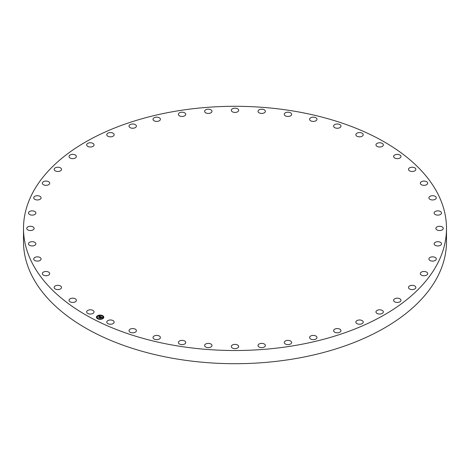 <?xml version="1.0" encoding="UTF-8"?>
<svg xmlns="http://www.w3.org/2000/svg" width="470" height="470" viewBox="0 0 470 470"><rect width="100%" height="100%" fill="white"/><g stroke="black" fill="none" stroke-linecap="round" stroke-linejoin="round"><path stroke-width="0.7" d="M93.883 311.322A3.684 2.127 180 0 1 94.035 311.921A3.684 2.127 180 0 1 90.869 314.031A3.684 2.127 180 0 1 86.809 312.521A3.684 2.127 180 0 1 86.662 311.921A3.684 2.127 180 0 1 89.823 309.818A3.684 2.127 180 0 1 93.883 311.322M446.5 228.408L446.5 241.592A211.5 122.106 180 0 1 294.543 358.763A211.5 122.106 180 0 1 23.5 241.592L23.5 228.408A211.5 122.106 180 0 1 175.457 111.237A211.5 122.106 180 0 1 446.5 228.408A211.5 122.106 180 0 1 294.543 345.579A211.5 122.106 180 0 1 23.5 228.408M393.654 156.839A3.684 2.127 180 0 1 393.613 156.51A3.684 2.127 180 0 1 397.015 154.389A3.684 2.127 180 0 1 400.939 156.181A3.684 2.127 180 0 1 400.981 156.51A3.684 2.127 180 0 1 397.579 158.631A3.684 2.127 180 0 1 393.654 156.839M61.523 287.411A3.684 2.127 180 0 1 61.523 287.464A3.684 2.127 180 0 1 57.88 289.591A3.684 2.127 180 0 1 54.15 287.511A3.684 2.127 180 0 1 54.15 287.464A3.684 2.127 180 0 1 57.792 285.337A3.684 2.127 180 0 1 61.523 287.411M408.477 169.406A3.684 2.127 180 0 1 408.477 169.353A3.684 2.127 180 0 1 412.12 167.226A3.684 2.127 180 0 1 415.85 169.306A3.684 2.127 180 0 1 415.85 169.353A3.684 2.127 180 0 1 412.208 171.485A3.684 2.127 180 0 1 408.477 169.406M49.667 273.834A3.684 2.127 180 0 1 45.801 275.731A3.684 2.127 180 0 1 42.318 273.605A3.684 2.127 180 0 1 42.335 273.381A3.684 2.127 180 0 1 46.201 271.484A3.684 2.127 180 0 1 49.685 273.605A3.684 2.127 180 0 1 49.667 273.834M420.333 182.983A3.684 2.127 180 0 1 424.198 181.085A3.684 2.127 180 0 1 427.682 183.212A3.684 2.127 180 0 1 427.665 183.441A3.684 2.127 180 0 1 423.799 185.339A3.684 2.127 180 0 1 420.315 183.212A3.684 2.127 180 0 1 420.333 182.983M40.984 259.481A3.684 2.127 180 0 1 36.96 261.091A3.684 2.127 180 0 1 33.717 258.976A3.684 2.127 180 0 1 33.817 258.476A3.684 2.127 180 0 1 37.841 256.867A3.684 2.127 180 0 1 41.084 258.976A3.684 2.127 180 0 1 40.984 259.481M429.016 197.341A3.684 2.127 180 0 1 433.04 195.726A3.684 2.127 180 0 1 436.283 197.841A3.684 2.127 180 0 1 436.184 198.34A3.684 2.127 180 0 1 432.159 199.956A3.684 2.127 180 0 1 428.916 197.841A3.684 2.127 180 0 1 429.016 197.341M35.62 244.594A3.684 2.127 180 0 1 31.502 245.916A3.684 2.127 180 0 1 28.494 243.824A3.684 2.127 180 0 1 28.741 243.055A3.684 2.127 180 0 1 32.859 241.733A3.684 2.127 180 0 1 35.867 243.824A3.684 2.127 180 0 1 35.62 244.594M434.38 212.223A3.684 2.127 180 0 1 438.498 210.901A3.684 2.127 180 0 1 441.506 212.992A3.684 2.127 180 0 1 441.26 213.762A3.684 2.127 180 0 1 437.141 215.084A3.684 2.127 180 0 1 434.133 212.992A3.684 2.127 180 0 1 434.38 212.223M33.664 229.43A3.684 2.127 180 0 1 29.516 230.47A3.684 2.127 180 0 1 26.743 228.408A3.684 2.127 180 0 1 27.195 227.386A3.684 2.127 180 0 1 31.343 226.346A3.684 2.127 180 0 1 34.116 228.408A3.684 2.127 180 0 1 33.664 229.43M436.336 227.386A3.684 2.127 180 0 1 440.484 226.346A3.684 2.127 180 0 1 443.257 228.408A3.684 2.127 180 0 1 442.805 229.43A3.684 2.127 180 0 1 438.657 230.47A3.684 2.127 180 0 1 435.884 228.408A3.684 2.127 180 0 1 436.336 227.386M35.156 214.25A3.684 2.127 180 0 1 31.038 215.013A3.684 2.127 180 0 1 28.494 212.992A3.684 2.127 180 0 1 29.205 211.735A3.684 2.127 180 0 1 33.323 210.971A3.684 2.127 180 0 1 35.867 212.992A3.684 2.127 180 0 1 35.156 214.25M434.844 242.567A3.684 2.127 180 0 1 438.962 241.803A3.684 2.127 180 0 1 441.506 243.824A3.684 2.127 180 0 1 440.795 245.082A3.684 2.127 180 0 1 436.677 245.851A3.684 2.127 180 0 1 434.133 243.824A3.684 2.127 180 0 1 434.844 242.567M40.068 199.309A3.684 2.127 180 0 1 36.031 199.815A3.684 2.127 180 0 1 33.717 197.841A3.684 2.127 180 0 1 34.733 196.372A3.684 2.127 180 0 1 38.769 195.867A3.684 2.127 180 0 1 41.084 197.841A3.684 2.127 180 0 1 40.068 199.309M429.933 257.507A3.684 2.127 180 0 1 433.969 257.002A3.684 2.127 180 0 1 436.283 258.976A3.684 2.127 180 0 1 435.267 260.445A3.684 2.127 180 0 1 431.231 260.956A3.684 2.127 180 0 1 428.916 258.976A3.684 2.127 180 0 1 429.933 257.507M48.316 184.869A3.684 2.127 180 0 1 44.409 185.133A3.684 2.127 180 0 1 42.318 183.212A3.684 2.127 180 0 1 43.687 181.555A3.684 2.127 180 0 1 47.593 181.291A3.684 2.127 180 0 1 49.685 183.212A3.684 2.127 180 0 1 48.316 184.869M421.684 271.948A3.684 2.127 180 0 1 425.591 271.689A3.684 2.127 180 0 1 427.682 273.605A3.684 2.127 180 0 1 426.314 275.261A3.684 2.127 180 0 1 422.407 275.526A3.684 2.127 180 0 1 420.315 273.605A3.684 2.127 180 0 1 421.684 271.948M59.755 171.174A3.684 2.127 180 0 1 56.03 171.209A3.684 2.127 180 0 1 54.15 169.353A3.684 2.127 180 0 1 55.918 167.537A3.684 2.127 180 0 1 59.643 167.502A3.684 2.127 180 0 1 61.523 169.353A3.684 2.127 180 0 1 59.755 171.174M410.245 285.648A3.684 2.127 180 0 1 413.97 285.607A3.684 2.127 180 0 1 415.85 287.464A3.684 2.127 180 0 1 414.082 289.279A3.684 2.127 180 0 1 410.357 289.32A3.684 2.127 180 0 1 408.477 287.464A3.684 2.127 180 0 1 410.245 285.648M74.195 158.455A3.684 2.127 180 0 1 69.02 156.51A3.684 2.127 180 0 1 71.211 154.565A3.684 2.127 180 0 1 76.387 156.51A3.684 2.127 180 0 1 74.195 158.455M395.805 298.362A3.684 2.127 180 0 1 400.981 300.307A3.684 2.127 180 0 1 398.789 302.257A3.684 2.127 180 0 1 393.613 300.307A3.684 2.127 180 0 1 395.805 298.362M91.386 146.934A3.684 2.127 180 0 1 86.662 144.895A3.684 2.127 180 0 1 89.312 142.851A3.684 2.127 180 0 1 94.035 144.895A3.684 2.127 180 0 1 91.386 146.934M378.614 309.883A3.684 2.127 180 0 1 383.338 311.921A3.684 2.127 180 0 1 380.688 313.966A3.684 2.127 180 0 1 375.965 311.921A3.684 2.127 180 0 1 378.614 309.883M111.032 136.811A3.684 2.127 180 0 1 106.778 134.708A3.684 2.127 180 0 1 109.898 132.605A3.684 2.127 180 0 1 114.151 134.708A3.684 2.127 180 0 1 111.032 136.811M358.968 320.005A3.684 2.127 180 0 1 363.222 322.109A3.684 2.127 180 0 1 360.102 324.212A3.684 2.127 180 0 1 355.849 322.109A3.684 2.127 180 0 1 358.968 320.005M132.804 128.251A3.684 2.127 180 0 1 129.027 126.125A3.684 2.127 180 0 1 132.628 123.998A3.684 2.127 180 0 1 136.4 126.125A3.684 2.127 180 0 1 132.804 128.251M337.196 328.565A3.684 2.127 180 0 1 340.973 330.692A3.684 2.127 180 0 1 337.372 332.819A3.684 2.127 180 0 1 333.6 330.692A3.684 2.127 180 0 1 337.196 328.565M156.322 121.407A3.684 2.127 180 0 1 153.026 119.292A3.684 2.127 180 0 1 157.109 117.177A3.684 2.127 180 0 1 160.399 119.292A3.684 2.127 180 0 1 156.322 121.407M313.678 335.41A3.684 2.127 180 0 1 316.974 337.525A3.684 2.127 180 0 1 312.891 339.64A3.684 2.127 180 0 1 309.601 337.525A3.684 2.127 180 0 1 313.678 335.41M181.185 116.396A3.684 2.127 180 0 1 178.365 114.328A3.684 2.127 180 0 1 182.924 112.26A3.684 2.127 180 0 1 185.738 114.328A3.684 2.127 180 0 1 181.185 116.396M288.815 340.427A3.684 2.127 180 0 1 291.635 342.495A3.684 2.127 180 0 1 287.076 344.563A3.684 2.127 180 0 1 284.262 342.495A3.684 2.127 180 0 1 288.815 340.427M206.97 113.299A3.684 2.127 180 0 1 204.614 111.314A3.684 2.127 180 0 1 209.626 109.328A3.684 2.127 180 0 1 211.982 111.314A3.684 2.127 180 0 1 206.97 113.299M263.03 343.523A3.684 2.127 180 0 1 265.386 345.509A3.684 2.127 180 0 1 260.374 347.489A3.684 2.127 180 0 1 258.018 345.509A3.684 2.127 180 0 1 263.03 343.523M233.232 112.171A3.684 2.127 180 0 1 231.316 110.303A3.684 2.127 180 0 1 236.768 108.435A3.684 2.127 180 0 1 238.684 110.303A3.684 2.127 180 0 1 233.232 112.171M236.768 344.651A3.684 2.127 180 0 1 238.684 346.519A3.684 2.127 180 0 1 233.232 348.382A3.684 2.127 180 0 1 231.316 346.519A3.684 2.127 180 0 1 236.768 344.651M259.528 113.029A3.684 2.127 180 0 1 258.018 111.314A3.684 2.127 180 0 1 260.033 109.416A3.684 2.127 180 0 1 263.876 109.592A3.684 2.127 180 0 1 265.386 111.314A3.684 2.127 180 0 1 263.37 113.211A3.684 2.127 180 0 1 259.528 113.029M210.472 343.787A3.684 2.127 180 0 1 211.982 345.509A3.684 2.127 180 0 1 209.967 347.406A3.684 2.127 180 0 1 206.124 347.224A3.684 2.127 180 0 1 204.614 345.509A3.684 2.127 180 0 1 206.63 343.611A3.684 2.127 180 0 1 210.472 343.787M285.402 115.867A3.684 2.127 180 0 1 284.262 114.328A3.684 2.127 180 0 1 286.494 112.371A3.684 2.127 180 0 1 290.489 112.788A3.684 2.127 180 0 1 291.635 114.328A3.684 2.127 180 0 1 289.397 116.284A3.684 2.127 180 0 1 285.402 115.867M184.598 340.95A3.684 2.127 180 0 1 185.738 342.495A3.684 2.127 180 0 1 183.506 344.451A3.684 2.127 180 0 1 179.511 344.034A3.684 2.127 180 0 1 178.365 342.495A3.684 2.127 180 0 1 180.603 340.538A3.684 2.127 180 0 1 184.598 340.95M310.417 120.626A3.684 2.127 180 0 1 309.601 119.292A3.684 2.127 180 0 1 312.062 117.283A3.684 2.127 180 0 1 316.157 117.958A3.684 2.127 180 0 1 316.974 119.292A3.684 2.127 180 0 1 314.512 121.301A3.684 2.127 180 0 1 310.417 120.626M159.583 336.191A3.684 2.127 180 0 1 160.399 337.525A3.684 2.127 180 0 1 157.938 339.534A3.684 2.127 180 0 1 153.843 338.864A3.684 2.127 180 0 1 153.026 337.525A3.684 2.127 180 0 1 155.488 335.521A3.684 2.127 180 0 1 159.583 336.191M334.135 127.235A3.684 2.127 180 0 1 333.6 126.125A3.684 2.127 180 0 1 336.291 124.074A3.684 2.127 180 0 1 340.433 125.02A3.684 2.127 180 0 1 340.973 126.125A3.684 2.127 180 0 1 338.282 128.175A3.684 2.127 180 0 1 334.135 127.235M135.865 329.588A3.684 2.127 180 0 1 136.4 330.692A3.684 2.127 180 0 1 133.709 332.742A3.684 2.127 180 0 1 129.567 331.802A3.684 2.127 180 0 1 129.027 330.692A3.684 2.127 180 0 1 131.718 328.642A3.684 2.127 180 0 1 135.865 329.588M356.166 135.566A3.684 2.127 180 0 1 355.849 134.708A3.684 2.127 180 0 1 358.774 132.628A3.684 2.127 180 0 1 362.905 133.85A3.684 2.127 180 0 1 363.222 134.708A3.684 2.127 180 0 1 360.296 136.788A3.684 2.127 180 0 1 356.166 135.566M113.834 321.251A3.684 2.127 180 0 1 114.151 322.109A3.684 2.127 180 0 1 111.225 324.194A3.684 2.127 180 0 1 107.095 322.972A3.684 2.127 180 0 1 106.778 322.109A3.684 2.127 180 0 1 109.704 320.029A3.684 2.127 180 0 1 113.834 321.251M376.118 145.494A3.684 2.127 180 0 1 375.965 144.895A3.684 2.127 180 0 1 379.131 142.786A3.684 2.127 180 0 1 383.191 144.296A3.684 2.127 180 0 1 383.338 144.895A3.684 2.127 180 0 1 380.177 146.998A3.684 2.127 180 0 1 376.118 145.494M76.346 299.983A3.684 2.127 180 0 1 76.387 300.307A3.684 2.127 180 0 1 72.985 302.427A3.684 2.127 180 0 1 69.061 300.636A3.684 2.127 180 0 1 69.02 300.307A3.684 2.127 180 0 1 72.421 298.186A3.684 2.127 180 0 1 76.346 299.983M97.349 315.805A3.684 2.127 180 0 1 101.414 315.217A3.684 2.127 180 0 1 103.805 317.209A3.684 2.127 180 0 1 102.889 318.613A3.684 2.127 180 0 1 98.817 319.201A3.684 2.127 180 0 1 96.432 317.209A3.684 2.127 180 0 1 97.349 315.805M103.805 317.25A3.684 2.127 0 0 0 101.379 315.299A3.684 2.127 0 0 0 97.349 315.893A3.684 2.127 0 0 0 96.432 317.25M97.214 317.25A2.902 1.674 0 0 0 97.214 317.297A2.902 1.674 0 0 0 99.094 318.866A2.902 1.674 0 0 0 102.301 318.402A2.902 1.674 0 0 0 103.024 317.297A2.902 1.674 0 0 0 103.018 317.25M102.078 315.822L102.501 315.822M102.384 318.507L102.807 318.507M103.194 317.127L103.617 317.127M97.737 318.684L98.154 318.684M100.122 319.148L100.545 319.148M97.431 315.999L97.848 315.999M99.693 315.352L100.11 315.352M96.62 317.379L97.037 317.379M102.301 318.313A2.902 1.674 180 0 1 99.094 318.778A2.902 1.674 180 0 1 97.214 317.209A2.902 1.674 180 0 1 97.936 316.104A2.902 1.674 180 0 1 101.138 315.64A2.902 1.674 180 0 1 103.024 317.209A2.902 1.674 180 0 1 102.301 318.313M100.844 316.727L100.151 316.486L99.011 317.385L98.459 317.109L99.887 316.363L99.229 316.304L99.382 315.999L100.844 316.727M100.856 316.809L100.345 316.903L100.838 316.786M100.369 316.757L99.07 317.52L98.453 317.203L99.029 317.467L100.363 316.751M100.956 316.786L102.213 317.42L101.273 317.05L100.78 317.373L101.679 317.362L101.291 317.156L100.991 317.796L100.686 317.432L100.169 317.955L99.575 317.655L100.956 316.786M100.985 316.956L100.374 317.332M102.243 317.509L101.779 317.585L102.243 317.509M101.491 317.573L101.032 317.873L101.491 317.573M100.95 317.673L100.228 318.108L99.528 317.749L100.192 318.055L100.95 317.673M100.369 317.362L99.763 317.749M101.291 317.597L100.88 317.426M102.072 317.438L100.974 316.886M100.715 316.757L99.288 316.193M99.805 316.416L98.641 317.197M102.46 315.863L102.066 315.775L102.46 315.863M102.766 318.548L102.372 318.46L102.766 318.548M103.57 317.168L103.183 317.086L103.57 317.168M98.112 318.725L97.719 318.637L98.112 318.725M100.504 319.189L100.11 319.106L100.504 319.189M97.472 315.869L97.866 315.952L97.472 315.869M99.734 315.223L100.128 315.311L99.734 315.223M96.661 317.244L97.055 317.332L96.661 317.244"/></g></svg>
